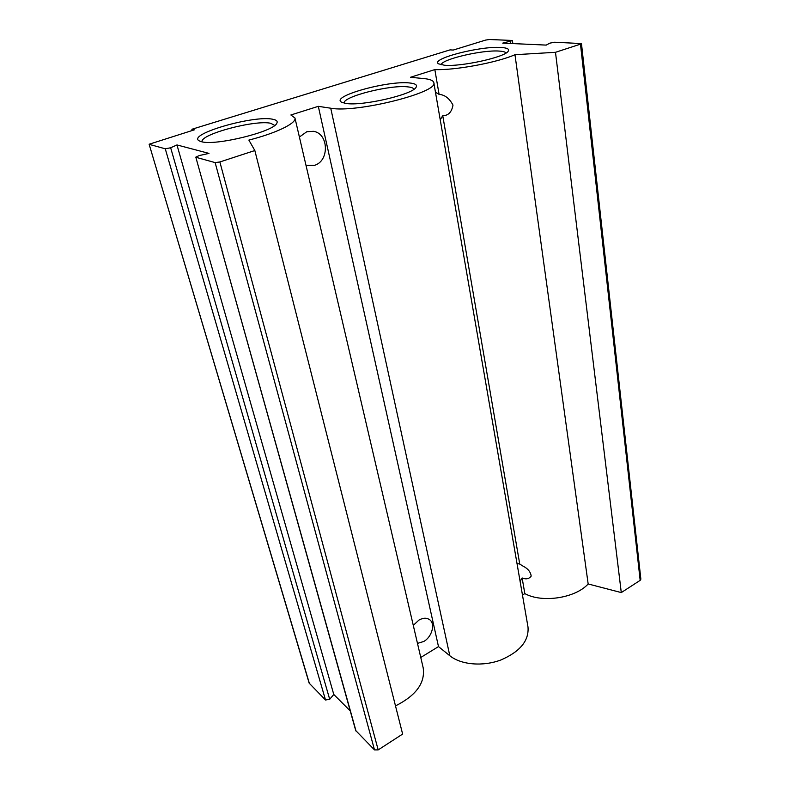<?xml version="1.0" encoding="UTF-8"?>
<svg xmlns="http://www.w3.org/2000/svg" width="790" height="790" viewBox="0 0 790 790"><rect width="100%" height="100%" fill="white"/><g stroke="black" fill="none" stroke-linecap="round" stroke-linejoin="round"><path stroke-width="1.19" d="M272.757 119.251C276.609 119.971 277.942 121.344 276.757 123.359C273.488 131.782 215.117 146.101 201.42 141.686L199.218 140.867C186.549 134.369 253.995 114.896 272.757 119.251M274.723 125.432L270.743 123.289C255.249 119.576 199.396 134.478 202.082 141.835M409.971 83.009C415.422 83.602 417.456 85.024 416.073 87.275C412.775 94.622 361.84 106.393 345.813 103.421L341.399 102.098C330.674 96.153 388.927 80.175 409.971 83.009M413.95 89.26C413.486 88.065 411.511 87.285 408.035 86.9C390.695 84.491 342.564 96.587 344.114 103.115M500.909 47.469C507.111 47.825 509.56 49.049 508.256 51.143C505.403 57.127 460.916 66.992 444.434 65.234L438.529 63.832C429.967 58.914 480.014 45.939 500.909 47.469M506.035 52.999C505.353 51.943 503.052 51.301 499.122 51.074C482.098 49.77 441.255 59.388 441.156 64.8M299.4 137.035L306.777 131.742L313.393 131.308C328.847 133.461 329.549 161.081 314.489 165.337L306.016 165.426M435.458 92.213L439.092 94.375C444.8 94.8 449.431 98.375 452.986 105.1C451.712 112.16 448.295 115.686 442.746 115.666L440.228 119.823M413.279 625.374L418.907 620.101C423.134 617.76 426.728 617.642 429.691 619.735C435.547 623.843 432.012 636.829 423.815 641.46L417.485 643.396M517.006 563.438L519.741 564.08L522.881 566.035C527.848 568.543 530.623 571.901 531.186 576.107C529.033 578.942 526.012 579.564 522.131 577.964L520.116 581.43M580.472 44.151L581.47 43.569L640.868 579.188L640.167 580.354L580.472 44.151L555.489 52.308L514.971 54.708C497.256 62.608 454.793 70.468 434.836 69.589L410.425 77.292L423.904 78.575C430.017 79.168 433.315 80.521 433.799 82.624C439.349 92.312 356.083 113.266 330.743 108.21L318.311 106.334L290.868 114.984L294.956 117.987C296.754 123.092 276.727 133.026 248.87 140.087L254.844 150.535L402.633 734.068L378.183 749.898L374.5 749.898L355.707 730.523L195.802 157.131L356.043 731.096M374.5 749.898L215.137 162.602L196.088 157.328M325.519 699.999L165.268 148.797L170.66 147.769L329.697 699.308L325.519 699.999L309.157 683.153L149.132 144.234L194.34 129.837L191.881 129.274L450.063 49.879L453.263 50.056L485.613 40.083L489.375 39.5L511.801 40.448L512.414 40.626L512.829 43.578M640.167 580.354L621.286 592.579L588.165 583.968C575.337 598.198 542.068 603.205 524.817 593.596L522.476 595.038M433.799 82.624L528.006 627.043C529.102 640.72 520.037 651.711 500.83 660.006C482.769 666.77 460.886 664.795 449.816 655.74L438.49 646.595L420.764 657.477M294.956 117.987L423.193 667.876C425.326 682.866 416.093 695.546 395.504 705.895M329.697 699.308L333.785 694.479L350.247 710.921M149.132 144.234L309.423 683.597M165.268 148.797L149.35 144.382M170.66 147.769L176.97 144.945L208.994 153.398L199.258 155.561L195.802 157.131M215.137 162.602L219.867 161.96L378.183 749.898M254.844 150.535L219.867 161.96M581.47 43.569L554.62 42.235L549.771 43.164L546.245 45.099L502.726 43.124L512.414 40.626M621.286 592.579L555.489 52.308M588.165 583.968L514.971 54.708M439.092 94.375L434.836 69.589M519.741 564.08L442.746 115.666M524.817 593.596L522.131 577.964M438.49 646.595L318.311 106.334M192.217 130.498L191.881 129.274M176.97 144.945L333.785 694.479M449.816 655.74L330.743 108.21M510.636 43.48L510.35 41.465"/></g></svg>
